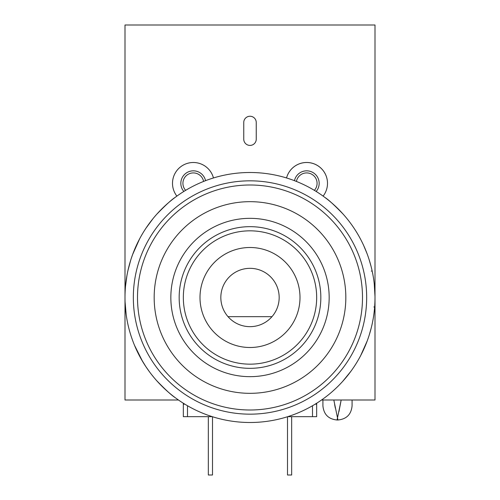 <?xml version="1.0" encoding="UTF-8"?>
<svg xmlns="http://www.w3.org/2000/svg" width="500" height="500" viewBox="0 0 500 500"><rect width="100%" height="100%" fill="white"/><g stroke="black" fill="none" stroke-linecap="round" stroke-linejoin="round"><path stroke-width="0.75" d="M183.831 191.45A12.5 12.5 0 0 1 184.887 174.119A12.5 12.5 0 0 1 205.55 180.669M203.575 181.438A10.419 10.419 0 0 0 186.175 175.769A10.419 10.419 0 0 0 185.631 190.344M213.463 177.956A20.831 20.831 0 0 0 179.619 167.656A20.831 20.831 0 0 0 176.881 196.112A20.831 20.831 0 0 1 190.625 162.675A20.831 20.831 0 0 1 213.463 177.956M294.456 180.669A12.5 12.5 0 0 1 315.744 174.737A12.5 12.5 0 0 1 316.175 191.45M314.369 190.344A10.419 10.419 0 0 0 303.712 173.344A10.419 10.419 0 0 0 296.425 181.438M323.119 196.112A20.831 20.831 0 0 0 301.537 163.144A20.831 20.831 0 0 0 286.537 177.956A20.831 20.831 0 0 1 327.5 183.331A20.831 20.831 0 0 1 323.119 196.112M125 326.625L125 25L375 25L375 400L321.544 400L374.712 400M125 25.006L125 400L178.456 400L125.288 400M256.25 139.169L256.25 122.5A6.25 6.25 0 0 0 250 116.25A6.25 6.25 0 0 0 243.75 122.5L243.75 139.169A6.25 6.25 0 0 0 250 145.419A6.25 6.25 0 0 0 256.25 139.169M212.269 416.669L183.331 416.669L183.331 404.169A4.169 4.169 0 0 0 183.206 403.156M315.169 404.169L316.663 404.169A4.169 4.169 0 0 1 316.788 403.162A4.169 4.169 0 0 0 316.663 404.169L316.663 416.669L287.731 416.669M291.663 416.669L291.663 475L287.5 475L287.5 416.744M212.5 416.737L212.5 475L208.331 475L208.331 416.669M322.912 400L322.912 405.831C323.756 414.438 328.475 419.162 337.081 420L337.5 417.825L337.081 420L337.912 420L337.5 417.825L337.912 420C346.519 419.162 351.244 414.438 352.081 405.831L352.081 400M348.744 400C353.156 407.669 353.156 407.669 348.744 400M326.256 400C321.838 407.669 321.838 407.669 326.256 400M338.975 411.531L341.169 400L337.5 417.825L333.825 400M334.637 404.531L335.325 408.125M240.675 325.131A29.169 29.169 0 0 1 222.362 288.175A29.169 29.169 0 0 1 259.325 269.862A29.169 29.169 0 0 1 277.638 306.825A29.169 29.169 0 0 1 240.675 325.131M156.831 380.831C165.637 389.894 171.694 395.45 175 397.5L173.688 396.5M371.031 266.256L369.144 259.688M375 296.562L374.263 283.931M200 297.5A50 50 0 0 0 214.644 332.856A50 50 0 0 1 214.644 262.144A50 50 0 0 1 285.356 262.144A50 50 0 0 1 285.356 332.856A50 50 0 0 1 214.644 332.856A50 50 0 0 0 285.356 332.856A50 50 0 0 0 285.356 262.144M250 422.5A125 125 0 0 1 125 297.5A125 125 0 0 1 250 172.5A125 125 0 0 1 375 297.5A125 125 0 0 1 250 422.5A125 125 0 0 1 125 297.5A125 125 0 0 1 250 172.5A125 125 0 0 1 375 297.5M137.5 297.5A112.5 112.5 0 0 1 250 185A112.5 112.5 0 0 1 362.5 297.5A112.5 112.5 0 0 1 250 410A112.5 112.5 0 0 1 137.5 297.5M359.656 237.5A125 125 0 0 0 310 187.844M343.169 214.169C334.363 205.1 328.306 199.55 325 197.5L326.312 198.5M369.244 334.994L371.175 328.175M360.588 239.231L359.394 237.025M353.075 226.788L352.013 225.263M342.694 381.362L350.85 371.35M126.812 276.312L127.325 273.512M127.981 270.375L130.675 260.275M125.506 286.3L126.956 275.469M126.181 314.65L125.081 302.044L125.994 313.2M142.613 361.475L134.519 345.337M145.894 366.688L141.131 358.919M146.031 228.106L153 218.656M138.269 241.456L140.344 237.5M156.831 214.169C165.637 205.1 171.694 199.55 175 197.5L173.688 198.5M327.312 395.719L326.312 396.5M138.875 354.738L139.956 356.788M145.612 366.256L144.619 364.731M154.144 377.725L151.894 374.956M149.4 371.694L145.662 366.337M125.738 283.981L125.956 282.1M127.338 273.456L127.9 270.738M125.975 281.944L125.894 282.581M125.831 283.113L125.744 283.906M132.169 339.212L131.306 336.694M132.838 253.944L131.463 257.838M131.256 258.45L131.006 259.231M130.925 259.475L130.806 259.844M132.644 254.469L139.625 238.831M367.244 340.856L360.644 355.662M360.594 355.756L359.656 357.5M373.225 318.506L372.506 322.344M355.025 229.713L355.819 230.956M367.013 253.538L363.688 245.538M371.3 271.131L372.113 270.781L372.844 274.387M374.637 307.006L373.862 306.95M194.025 353.475A79.169 79.169 0 0 1 194.025 241.519A79.169 79.169 0 0 1 305.981 241.519A79.169 79.169 0 0 1 305.981 353.475A79.169 79.169 0 0 1 194.025 353.475M170.45 377.05A112.5 112.5 0 0 1 170.45 217.95A112.5 112.5 0 0 1 329.55 217.95A112.5 112.5 0 0 1 329.55 377.05A112.5 112.5 0 0 1 170.45 377.05M183.331 404.169L184.831 404.169M312.5 416.669L312.5 405.75M187.5 405.75L187.5 416.669M228.019 316.669L271.981 316.669M133.338 297.5A116.669 116.669 0 0 0 250 414.162A116.669 116.669 0 0 0 366.669 297.5A116.669 116.669 0 0 0 250 180.831A116.669 116.669 0 0 0 133.338 297.5M199.913 347.587A70.831 70.831 0 0 1 199.913 247.413A70.831 70.831 0 0 1 300.087 247.413A70.831 70.831 0 0 1 300.087 347.587A70.831 70.831 0 0 1 199.913 347.587M317.762 229.737A95.831 95.831 0 0 1 317.762 365.262A95.831 95.831 0 0 1 182.237 365.262A95.831 95.831 0 0 1 182.237 229.737A95.831 95.831 0 0 1 317.762 229.737M202.862 344.637A66.669 66.669 0 0 1 202.862 250.356A66.669 66.669 0 0 1 297.144 250.356A66.669 66.669 0 0 1 297.144 344.637A66.669 66.669 0 0 1 202.862 344.637"/></g></svg>
